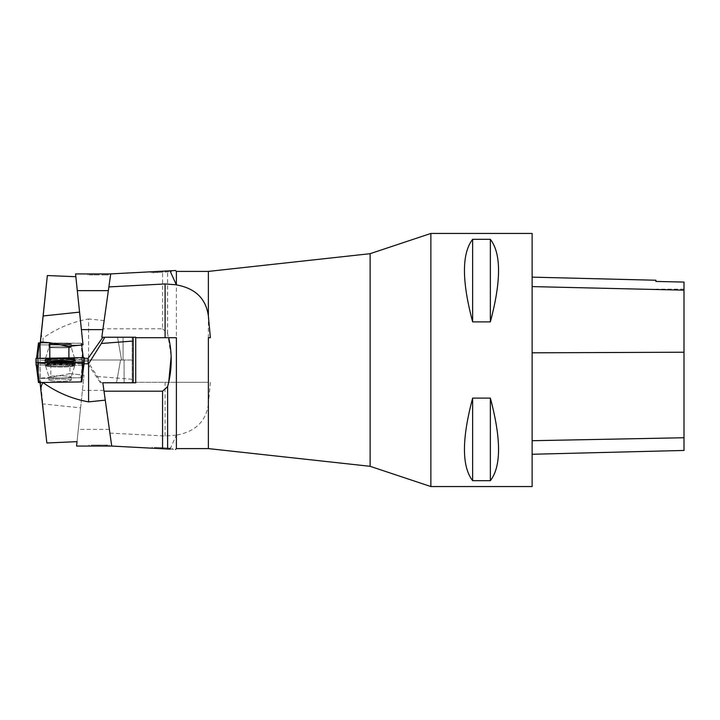 <?xml version="1.0" encoding="UTF-8"?>
<svg xmlns="http://www.w3.org/2000/svg" width="720" height="720" viewBox="0 0 720 720"><rect width="100%" height="100%" fill="white"/><g stroke="black" fill="none" stroke-linecap="round" stroke-linejoin="round"><path stroke-width="0.54" stroke-dasharray="3.6 2.7" d="M57.24 360L120.546 360L116.523 382.779L132.183 382.779L132.183 337.221L132.183 382.779L100.449 382.779L116.523 382.779L120.546 360L132.183 360L57.24 360L49.797 363.735L49.797 358.002M68.904 357.687L68.904 346.338L83.007 344.853L75.555 273.942L110.709 273.942L101.808 337.221L133.2 337.221L133.2 382.779L102.825 382.779L135.729 382.779L135.729 337.221L101.808 337.221L102.996 328.797L162.558 328.797L162.558 271.188L169.992 270.801M102.096 273.942L87.984 273.942L108.234 273.942L102.096 273.942L102.096 274.95L108.234 274.95L87.984 274.95L108.234 274.95L102.096 274.95L102.096 273.942M88.578 361.332L83.961 361.296L81.756 343.314L43.02 343.017L43.02 338.076C56.754 328.374 71.937 322.011 88.578 318.969L88.578 361.332L87.633 361.332L101.295 382.779M40.05 343.125L43.02 343.017M41.112 332.928C41.238 335.115 41.877 336.834 43.02 338.076M101.808 337.221L110.709 273.942M132.183 379.278L97.497 376.515M104.148 320.589L88.578 318.969M40.05 358.173L40.05 363.627L49.797 363.735M40.05 344.862L40.05 363.627M40.05 362.916L83.961 363.258L83.961 361.296M100.449 382.779L87.633 363.735L87.633 361.332M87.633 363.735L50.031 363.735M123.075 360L123.075 337.221L123.075 360M90.108 273.942L99.918 273.942L99.918 274.95L90.108 274.95L99.918 274.95L99.918 273.942L90.108 273.942L90.108 274.95M108.234 273.942L108.234 274.95L108.234 273.942M87.984 273.942L87.984 274.95L87.984 273.942M71.082 344.133A11.133 0.486 180 0 1 59.139 344.529A11.133 0.486 180 0 1 48.969 344.043A11.133 0.486 180 0 1 60.111 343.557A11.133 0.486 180 0 1 71.244 344.043A11.133 0.486 180 0 1 71.082 344.133A11.133 0.486 0 0 0 71.244 344.043A11.133 0.486 0 0 0 60.111 343.557A11.133 0.486 0 0 0 48.969 344.043A11.133 0.486 0 0 0 59.139 344.529A11.133 0.486 0 0 0 71.082 344.133M84.222 363.312L82.971 353.133L84.222 365.283L36.279 364.986L84.222 365.283L80.865 345.168L40.05 344.853L81.756 345.177L81.756 343.314M83.961 363.258L81.756 345.177M45.297 361.89A15.039 0.657 0 0 0 45.072 362.007A15.039 0.657 0 0 0 60.111 362.664A15.039 0.657 0 0 0 75.15 362.007A15.039 0.657 0 0 0 61.398 361.35A15.039 0.657 0 0 0 45.297 361.89M75.069 364.239A15.183 0.666 0 0 0 75.294 364.122A15.183 0.666 0 0 0 61.407 363.456A15.183 0.666 0 0 0 45.153 364.005A15.183 0.666 0 0 0 44.919 364.122A15.183 0.666 0 0 0 58.761 364.788A15.183 0.666 0 0 0 75.069 364.239M84.222 363.303L36 362.961M82.557 363.222L82.341 353.097L82.971 353.133L81.756 343.278L82.971 353.133L82.341 353.097L81.126 343.242L81.756 343.278L81.756 345.141L80.865 345.168M38.358 362.88L38.142 352.755L39.357 342.918M40.068 342.927L81.126 343.242M82.971 355.104L81.756 345.141M38.142 352.755L37.251 352.791M102.897 337.221L117.54 337.221L121.554 360L117.54 337.221L133.2 337.221M58.248 360L133.2 360L58.248 360L55.764 358.344L50.814 358.515L50.814 377.298L40.194 378.18L46.854 442.98M69.174 373.59L84.024 375.147L69.921 373.662L69.921 360L69.921 373.662L50.814 377.298M111.717 446.058L102.825 382.779L111.717 446.058L76.572 446.058L84.024 375.147L80.586 407.871L42.759 403.902M88.992 446.058L109.242 446.058L88.992 446.058L88.992 445.05L109.242 445.05L88.992 445.05M40.194 378.18L40.05 360.306L83.961 359.568L81.756 381.753L42.588 382.572M83.961 359.568L81.756 377.712L40.05 378.414L40.05 382.176L43.02 382.41M40.05 376.83L40.05 358.776L50.814 358.515M40.05 360.306L40.05 358.776M84.222 358.344L55.764 358.344M124.083 360L124.083 382.779L124.083 360M109.368 429.354L78.327 429.354M103.896 390.375L82.422 390.375M77.031 441.657L80.586 407.871M91.386 446.058L97.506 446.058L97.506 445.05L91.386 445.05L91.386 446.058L97.506 446.058M106.758 446.058L99.891 446.058L106.857 446.058L106.857 445.05L99.891 445.05L106.857 445.05L106.857 446.058L106.758 445.05M99.891 446.058L99.891 445.05M109.242 446.058L109.242 445.05L109.242 446.058M98.469 446.058L98.469 445.05M91.386 445.05L97.506 445.05M71.082 379.989A11.133 1.062 -0 0 0 59.139 379.116A11.133 1.062 -0 0 0 48.969 380.178A11.133 1.062 -0 0 0 60.111 381.24A11.133 1.062 -0 0 0 71.244 380.178A11.133 1.062 -0 0 0 71.082 379.989A11.133 1.062 180 0 1 71.244 380.178A11.133 1.062 180 0 1 60.111 381.24A11.133 1.062 180 0 1 48.969 380.178A11.133 1.062 180 0 1 59.139 379.116A11.133 1.062 180 0 1 71.082 379.989M81.756 377.712L81.756 381.753M70.425 361.233A15.039 1.44 180 0 1 75.15 362.286A15.039 1.44 180 0 1 61.371 363.708A15.039 1.44 180 0 1 45.297 362.529A15.039 1.44 180 0 1 45.072 362.286A15.039 1.44 180 0 1 49.797 361.233M36 358.398L39.096 378.432L38.466 378.504L38.466 382.554M84.222 357.651L82.971 367.794L82.08 367.722L80.865 377.73L39.096 378.432M37.251 368.532L38.466 378.504M81.756 381.852L81.756 377.802L80.865 377.73M82.971 367.794L81.756 377.802M176.391 448.596L176.391 435.105L170.037 449.154L111.717 446.094L102.825 382.779L133.2 382.779M170.037 449.154L175.545 449.442M152.109 448.209L172.332 449.271L152.109 448.209L152.163 447.201L172.386 448.263L152.163 447.201M102.996 328.797L110.709 273.906L162.558 271.188M171.315 270.729L151.092 271.791L171.315 270.729L171.369 271.737L151.146 272.799L171.369 271.737L171.315 270.729M210.366 337.698L208.377 337.698M168.714 337.698L135.729 337.698M208.377 271.404L208.377 382.302L135.729 382.302L176.391 382.302L176.391 271.404M162.558 328.797L167.625 333.396L171.153 356.445M167.625 333.396L167.625 270.927M208.377 382.302L176.391 382.302M210.366 382.302L208.377 403.992L208.377 448.596M177.336 434.952L176.391 435.105M208.377 403.992C206.127 420.858 195.921 431.154 177.75 434.871L177.75 434.916M370.125 466.308L370.125 253.692M430.875 486.558L430.875 233.442M176.355 435.159L165.096 435.987L109.89 433.089M153.27 272.691L163.062 272.178L153.27 272.691L153.216 271.683L163.017 271.161L163.062 272.178L163.017 271.161L153.216 271.683M165.195 271.053L165.24 272.061L165.195 271.053M151.092 271.791L151.146 272.799L151.092 271.791M169.848 449.136L162.99 448.776L169.947 449.145L170.001 448.137L163.044 447.768L170.001 448.137L169.947 449.145L169.902 448.128M162.99 448.776L163.044 447.768M154.494 448.335L160.605 448.659L160.659 447.642L154.548 447.327L154.494 448.335L160.605 448.659M172.332 449.271L172.386 448.263L172.332 449.271M161.568 448.704L161.622 447.696M154.548 447.327L160.659 447.642M532.125 233.442L532.125 486.558M472.644 321.885L490.356 321.885C501.264 280.998 501.264 253.476 490.356 239.31L472.644 239.31C461.736 253.476 461.736 280.998 472.644 321.885L472.644 239.31M472.644 480.69L490.356 480.69C501.264 466.524 501.264 439.002 490.356 398.115L472.644 398.115C461.736 439.002 461.736 466.524 472.644 480.69L472.644 398.115M532.125 352.791L532.125 454.266L532.125 277.137L532.125 352.791L684 352.188L684 450.45M655.902 281.448L655.902 280.242M684 282.078L684 352.188M490.356 239.31L490.356 321.885M490.356 398.115L490.356 480.69M84.222 365.283L84.222 363.312L82.557 363.222L36.036 362.952M93.978 273.942L93.978 274.95M45.477 359.262A14.859 0.657 180 0 1 61.38 358.731A14.859 0.657 180 0 1 74.961 359.379A14.859 0.657 180 0 1 74.736 359.487A14.859 0.657 180 0 1 58.797 360.027A14.859 0.657 180 0 1 45.252 359.379A14.859 0.657 180 0 1 45.477 359.262A14.859 0.657 0 0 0 45.252 359.379A14.859 0.657 0 0 0 58.797 360.027A14.859 0.657 0 0 0 74.736 359.487A14.859 0.657 0 0 0 74.961 359.379A14.859 0.657 0 0 0 61.38 358.731A14.859 0.657 0 0 0 45.477 359.262M71.082 347.409A11.133 0.486 0 0 0 71.244 347.319A11.133 0.486 0 0 0 60.111 346.833A11.133 0.486 0 0 0 48.969 347.319A11.133 0.486 0 0 0 59.139 347.814A11.133 0.486 0 0 0 71.082 347.409A11.133 0.486 180 0 1 59.139 347.814A11.133 0.486 180 0 1 48.969 347.319A11.133 0.486 180 0 1 60.111 346.833A11.133 0.486 180 0 1 71.244 347.319A11.133 0.486 180 0 1 71.082 347.409M74.484 358.749A14.598 0.639 0 0 0 74.7 358.614A14.598 0.639 0 0 0 60.111 357.993A14.598 0.639 0 0 0 45.513 358.614A14.598 0.639 0 0 0 58.626 359.271A14.598 0.639 0 0 0 74.484 358.749A14.598 0.639 180 0 1 58.626 359.271A14.598 0.639 180 0 1 45.513 358.614A14.598 0.639 180 0 1 60.111 357.993A14.598 0.639 180 0 1 74.7 358.614A14.598 0.639 180 0 1 74.484 358.749M37.665 365.022L37.809 358.209M81.864 365.364L82.08 355.14M36.018 362.826L36.576 358.263L36.018 362.826M36.135 363.807L36.819 358.245M106.2 446.058L106.2 445.05M45.477 365.148A14.859 1.422 -0 0 0 61.353 366.309A14.859 1.422 -0 0 0 74.961 364.905A14.859 1.422 -0 0 0 74.736 364.653A14.859 1.422 -0 0 0 58.77 363.483A14.859 1.422 -0 0 0 45.252 364.905A14.859 1.422 -0 0 0 45.477 365.148A14.859 1.422 180 0 1 45.252 364.905A14.859 1.422 180 0 1 58.77 363.483A14.859 1.422 180 0 1 74.736 364.653A14.859 1.422 180 0 1 74.961 364.905A14.859 1.422 180 0 1 61.353 366.309A14.859 1.422 180 0 1 45.477 365.148M71.082 376.722A11.133 1.062 180 0 1 71.244 376.911A11.133 1.062 180 0 1 60.111 377.973A11.133 1.062 180 0 1 48.969 376.911A11.133 1.062 180 0 1 59.139 375.849A11.133 1.062 180 0 1 71.082 376.722A11.133 1.062 -0 0 0 59.139 375.849A11.133 1.062 -0 0 0 48.969 376.911A11.133 1.062 -0 0 0 60.111 377.973A11.133 1.062 -0 0 0 71.244 376.911A11.133 1.062 -0 0 0 71.082 376.722M74.484 365.391A14.598 1.395 180 0 1 74.682 365.724A14.598 1.395 180 0 1 60.111 367.029A14.598 1.395 180 0 1 45.54 365.724A14.598 1.395 180 0 1 58.365 364.257A14.598 1.395 180 0 1 74.484 365.391A14.598 1.395 -0 0 0 58.365 364.257A14.598 1.395 -0 0 0 45.54 365.724A14.598 1.395 -0 0 0 60.111 367.029A14.598 1.395 -0 0 0 74.682 365.724A14.598 1.395 -0 0 0 74.484 365.391M37.665 358.209L37.881 368.46M81.864 357.462L82.08 367.722M165.096 435.987L165.096 382.302M157.077 271.476L157.131 272.484M169.29 449.109L169.344 448.101M684 437.796L532.125 440.766M684 290.079L532.125 286.515M44.919 364.122L45.252 359.379L48.969 347.319L45.252 359.379L45.072 362.007M75.294 364.122L74.961 359.379L71.244 347.319L74.961 359.379L75.15 362.007M71.244 347.319L71.244 344.043L71.244 347.319M48.969 347.319L48.969 344.043L48.969 347.319M75.294 360.18L74.961 364.905L71.244 376.911L74.961 364.905L75.15 362.286M44.919 360.18L45.252 364.905L48.969 376.911L45.252 364.905L45.072 362.286M48.969 376.911L48.969 380.178L48.969 376.911M71.244 376.911L71.244 380.178L71.244 376.911M684 289.125L655.902 289.125"/><path stroke-width="1.08" d="M68.166 346.41L49.797 342.702L40.437 341.946L47.349 275.553L40.05 344.853L38.466 344.817L38.466 342.954L40.068 342.927M110.7 273.942L75.555 273.942L83.007 344.853L68.904 346.338L68.904 357.687M40.437 341.946L40.05 344.853M40.05 345.636L40.05 358.173M108.351 290.646L77.31 290.646M102.879 329.625L81.405 329.625M75.843 276.705L47.349 275.553M36 362.961L36.279 364.986L36.036 362.952M36.819 358.245L37.251 354.762L37.881 354.798L39.096 344.844M37.251 354.762L38.466 344.817M37.251 352.791L38.466 342.954L36.576 358.263L37.251 352.791L38.142 352.755L37.251 352.791M133.2 341.028L133.2 337.221L135.729 337.221L135.729 382.779L133.2 382.779L133.2 341.028L101.322 343.476L88.578 363.744L83.988 363.825M133.2 382.779L102.825 382.779L111.717 446.058L76.572 446.058L77.031 441.657L46.854 442.98L40.815 389.556C40.968 386.757 41.706 384.435 43.02 382.581C56.709 392.4 71.892 398.844 88.578 401.895L88.578 363.744M101.322 343.476L104.787 337.221L102.897 337.221L88.146 358.344L88.146 363.744M104.787 337.221L133.2 337.221M40.095 382.608L40.815 389.556M105.264 400.14L88.578 401.895M88.146 358.344L84.222 358.344M49.797 361.233A15.039 1.44 180 0 1 60.111 360.846A15.039 1.44 180 0 1 70.425 361.233M75.069 359.919A15.183 1.449 180 0 1 75.294 360.18A15.183 1.449 180 0 1 61.38 361.611A15.183 1.449 180 0 1 45.153 360.423A15.183 1.449 180 0 1 44.919 360.18A15.183 1.449 180 0 1 58.734 358.722A15.183 1.449 180 0 1 75.069 359.919M82.557 362.133L36 362.691L36 358.398L84.222 357.651L84.222 361.944L38.358 362.871L36 362.682L36 358.398L84.222 357.651L84.222 361.944L82.557 362.133L82.341 372.15L81.126 381.924L81.756 381.852L82.971 372.078L81.756 381.852M38.358 362.871L38.142 372.897L37.251 372.825L36 362.691L38.466 382.554L81.126 381.924M38.466 382.554L37.251 372.825L38.142 372.897L39.357 382.626M82.971 372.078L82.341 372.15L82.971 372.078L84.222 361.944L82.971 372.078M170.037 449.154L111.717 446.058M169.992 270.801L176.391 284.895L176.391 271.404L175.5 270.513L110.709 273.906L101.808 337.221M104.013 391.203L162.558 391.203L167.625 386.604C171.999 370.395 172.359 354.087 168.714 337.698L176.391 337.698L176.391 448.596L175.545 449.442M167.625 386.604L167.625 449.019M135.729 337.698L176.391 337.698M208.377 316.008L210.366 337.698L208.377 337.698L208.377 448.596L370.125 466.308L370.125 253.692L208.377 271.404L208.377 316.008C206.01 298.665 195.345 288.297 176.391 284.895M171.153 356.445L168.714 382.302M162.558 391.203L162.558 448.758M370.125 253.683L430.875 233.442L430.875 486.558L370.125 466.317M176.31 284.778L165.096 283.959L108.882 286.911M430.875 486.558L532.125 486.558L532.125 233.442L430.875 233.442M472.644 398.115L490.356 398.115C501.264 439.002 501.264 466.524 490.356 480.69L472.644 480.69C461.736 466.524 461.736 439.002 472.644 398.115L472.644 480.69M472.644 239.31L490.356 239.31C501.264 253.476 501.264 280.998 490.356 321.885L472.644 321.885C461.736 280.998 461.736 253.476 472.644 239.31L472.644 321.885M532.125 454.266L684 450.45L684 282.078L655.902 281.43L684 282.078M532.125 277.137L655.902 280.242L655.902 281.43M490.356 480.69L490.356 398.115M490.356 321.885L490.356 239.31M49.797 358.002L49.797 342.702M79.569 312.129L43.11 315.963M37.809 358.209L37.881 354.798M36 364.941L36.135 363.807M165.096 283.959L165.096 337.698M684 437.742L532.125 440.712M684 352.224L532.125 352.818M684 290.16L532.125 286.596M176.391 448.596L208.377 448.596M176.391 271.404L208.377 271.404"/></g></svg>
